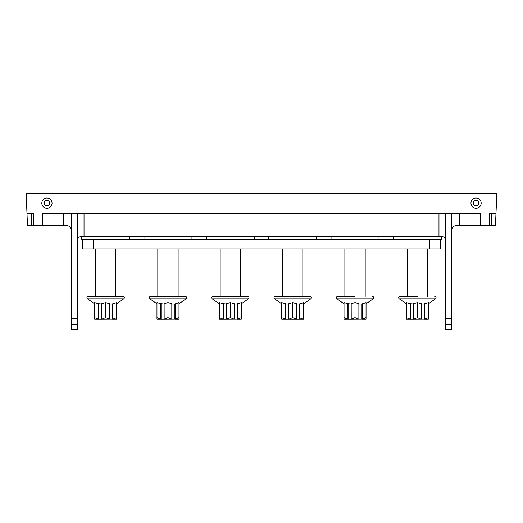 <?xml version="1.0" encoding="UTF-8"?>
<svg xmlns="http://www.w3.org/2000/svg" width="523" height="523" viewBox="0 0 523 523"><rect width="100%" height="100%" fill="white"/><g stroke="black" fill="none" stroke-linecap="round" stroke-linejoin="round"><path stroke-width="0.78" d="M281.668 319.154L281.668 317.618L285.512 319.154L285.512 303.667L285.761 319.22L303.621 319.22M285.761 304.007L288.833 304.007M303.686 303.778L310.793 298.803A1.314 1.314 0 0 0 310.041 296.417L292.677 296.417M281.668 303.778L274.562 298.803A1.314 1.314 0 0 1 275.314 296.417L282.525 296.417L282.525 248.889M285.512 303.667L281.668 302.588L281.668 317.618M288.833 319.154L292.677 317.618L296.521 319.154L296.521 303.667L292.677 302.588L288.833 303.667L288.866 319.22M296.521 304.007L299.594 304.007L303.686 302.588L303.686 319.154M299.842 303.667L299.842 319.154L303.686 317.618M281.734 319.22L285.545 319.22M292.677 317.618L292.677 302.588M299.594 304.007L299.594 319.22M275.314 296.417L310.041 296.417M316.657 236.716L316.657 239.279L268.698 239.279L268.698 236.716M442.17 236.716C443.89 236.703 444.955 237.769 445.367 239.913C444.955 237.769 443.89 236.703 442.17 236.716L80.83 236.716C79.11 236.703 78.045 237.769 77.633 239.913C78.045 237.769 79.11 236.703 80.83 236.716M451.761 230.323C452.395 227.087 453.99 225.485 456.559 225.524L480.225 225.524L480.225 213.377L459.756 213.377L459.756 225.524M71.239 230.323C70.605 227.087 69.01 225.485 66.441 225.524L31.746 225.524L31.746 213.377L26.98 213.377L26.15 193.549L496.85 193.549L495.451 225.524L480.225 225.524M26.98 213.377L27.49 225.524L31.746 225.524M31.746 213.377L33.662 213.377L33.662 225.524M77.633 318.259L77.633 329.451L71.239 329.451L71.239 318.259L77.633 318.259L77.633 213.377L445.367 213.377L445.367 318.259L451.761 318.259L451.761 329.451L445.367 329.451L445.367 318.259M476.067 198.027A5.119 5.119 0 0 1 481.18 203.14A5.119 5.119 0 0 1 476.067 208.259A5.119 5.119 0 0 1 470.948 203.14A5.119 5.119 0 0 1 476.067 198.027M46.933 198.027A5.119 5.119 0 0 1 52.052 203.14A5.119 5.119 0 0 1 46.933 208.259A5.119 5.119 0 0 1 41.82 203.14A5.119 5.119 0 0 1 46.933 198.027M71.239 318.259L71.239 213.377L63.244 213.377L63.244 225.524M71.239 324.652L77.633 324.652M77.633 213.377L71.239 213.377M42.775 225.524L42.775 213.377L63.244 213.377M451.761 318.259L451.761 213.377L459.756 213.377M451.761 213.377L445.367 213.377M445.367 324.652L451.761 324.652M489.338 225.524L489.338 213.377L491.254 213.377L491.254 225.524M495.987 213.377L491.254 213.377M476.067 200.427A2.72 2.72 0 0 1 478.78 203.14A2.72 2.72 0 0 1 476.067 205.859A2.72 2.72 0 0 1 473.348 203.14A2.72 2.72 0 0 1 476.067 200.427M46.933 200.427A2.72 2.72 0 0 1 49.652 203.14A2.72 2.72 0 0 1 46.933 205.859A2.72 2.72 0 0 1 44.22 203.14A2.72 2.72 0 0 1 46.933 200.427M129.593 236.716L129.593 239.279L81.627 239.279L81.627 236.716M94.604 303.778L87.498 298.803A1.314 1.314 0 0 1 88.25 296.417L122.977 296.417A1.314 1.314 0 0 1 123.729 298.803L116.622 303.778M115.766 248.889L115.766 296.417L105.613 296.417M94.67 319.22L98.481 319.22L98.448 303.667L94.604 302.588L94.604 317.618L98.448 319.154M98.448 303.667L101.769 304.007M101.769 319.154L105.613 317.618L109.457 319.154L109.457 303.667L105.613 302.588L101.769 303.667L101.802 319.22L98.481 319.22M109.457 304.007L112.53 304.007L116.622 302.588L116.622 319.154M112.778 303.667L112.778 319.154L116.622 317.618M112.778 319.154L101.802 319.22M112.746 319.22L116.557 319.22M94.604 319.154L94.604 317.618M98.697 304.007L98.697 319.22M105.613 317.618L105.613 302.588M112.53 304.007L112.53 319.22M191.948 236.716L191.948 239.279L143.982 239.279L143.982 236.716M156.959 303.778L149.853 298.803A1.314 1.314 0 0 1 150.604 296.417L185.332 296.417A1.314 1.314 0 0 1 186.083 298.803L178.977 303.778M178.121 248.889L178.121 296.417L167.968 296.417M157.024 319.22L160.836 319.22L160.803 303.667L156.959 302.588L156.959 317.618L160.803 319.154M160.803 303.667L164.124 304.007M164.124 319.154L167.968 317.618L171.812 319.154L171.812 303.667L167.968 302.588L164.124 303.667L164.157 319.22L160.836 319.22M171.812 304.007L174.885 304.007L178.977 302.588L178.977 319.154M175.133 303.667L175.133 319.154L178.977 317.618M175.133 319.154L164.157 319.22M175.1 319.22L178.912 319.22M156.959 319.154L156.959 317.618M161.051 304.007L161.051 319.22M167.968 317.618L167.968 302.588M174.885 304.007L174.885 319.22M254.302 236.716L254.302 239.279L206.337 239.279L206.337 236.716M219.314 303.778L212.207 298.803A1.314 1.314 0 0 1 212.959 296.417L247.686 296.417A1.314 1.314 0 0 1 248.438 298.803L241.332 303.778M240.475 248.889L240.475 296.417L230.323 296.417M219.379 319.22L223.19 319.22L223.158 303.667L219.314 302.588L219.314 317.618L223.158 319.154M223.158 303.667L226.479 304.007M226.479 319.154L230.323 317.618L234.167 319.154L234.167 303.667L230.323 302.588L226.479 303.667L226.511 319.22L223.19 319.22M234.167 304.007L237.239 304.007L241.332 302.588L241.332 319.154M237.488 303.667L237.488 319.154L241.332 317.618M237.488 319.154L226.511 319.22M237.455 319.22L241.266 319.22M219.314 319.154L219.314 317.618M223.406 304.007L223.406 319.22M230.323 317.618L230.323 302.588M237.239 304.007L237.239 319.22M379.018 236.716L379.018 239.279L331.052 239.279L331.052 236.716M344.023 303.778L336.917 298.803A1.314 1.314 0 0 1 337.668 296.417L355.032 296.417M337.668 296.417L344.879 296.417L344.879 248.889M366.041 303.778L373.147 298.803A1.314 1.314 0 0 0 372.396 296.417M344.088 319.22L347.9 319.22L347.867 303.667L344.023 302.588L344.023 317.618L347.867 319.154M347.867 303.667L351.188 304.007M351.188 319.154L355.032 317.618L358.876 319.154L358.876 303.667L355.032 302.588L351.188 303.667L351.221 319.22L347.9 319.22M358.876 304.007L361.949 304.007L366.041 302.588L366.041 319.154M362.197 303.667L362.197 319.154L366.041 317.618M362.197 319.154L351.221 319.22M362.164 319.22L365.976 319.22M344.023 319.154L344.023 317.618M348.115 304.007L348.115 319.22M355.032 317.618L355.032 302.588M361.949 304.007L361.949 319.22M441.373 236.716L441.373 239.279L393.407 239.279L393.407 236.716M406.378 303.778L399.271 298.803A1.314 1.314 0 0 1 400.023 296.417L417.387 296.417M400.023 296.417L407.234 296.417L407.234 248.889M428.396 303.778L435.502 298.803A1.314 1.314 0 0 0 434.75 296.417M406.443 319.22L410.254 319.22L410.222 303.667L406.378 302.588L406.378 317.618L410.222 319.154M410.222 303.667L413.543 304.007M413.543 319.154L417.387 317.618L421.231 319.154L421.231 303.667L417.387 302.588L413.543 303.667L413.575 319.22L410.254 319.22M421.231 304.007L424.303 304.007L428.396 302.588L428.396 319.154M424.552 303.667L424.552 319.154L428.396 317.618M424.552 319.154L413.575 319.22M424.519 319.22L428.33 319.22M406.378 319.154L406.378 317.618M410.47 304.007L410.47 319.22M417.387 317.618L417.387 302.588M424.303 304.007L424.303 319.22M429.743 239.299L82.431 239.299L82.431 248.889L429.743 248.889L429.743 239.299L440.569 239.299L440.569 248.889L429.743 248.889M93.257 239.299L93.257 248.889M274.562 298.803L310.793 298.803M438.974 213.377L438.974 236.716M84.026 236.716L84.026 213.377M87.498 298.803L123.729 298.803M149.853 298.803L186.083 298.803M212.207 298.803L248.438 298.803M336.917 298.803L373.147 298.803M399.271 298.803L435.502 298.803M302.83 248.889L302.83 296.417M95.461 248.889L95.461 296.417M157.815 248.889L157.815 296.417M220.17 248.889L220.17 296.417M365.185 248.889L365.185 296.417M427.539 248.889L427.539 296.417"/></g></svg>
